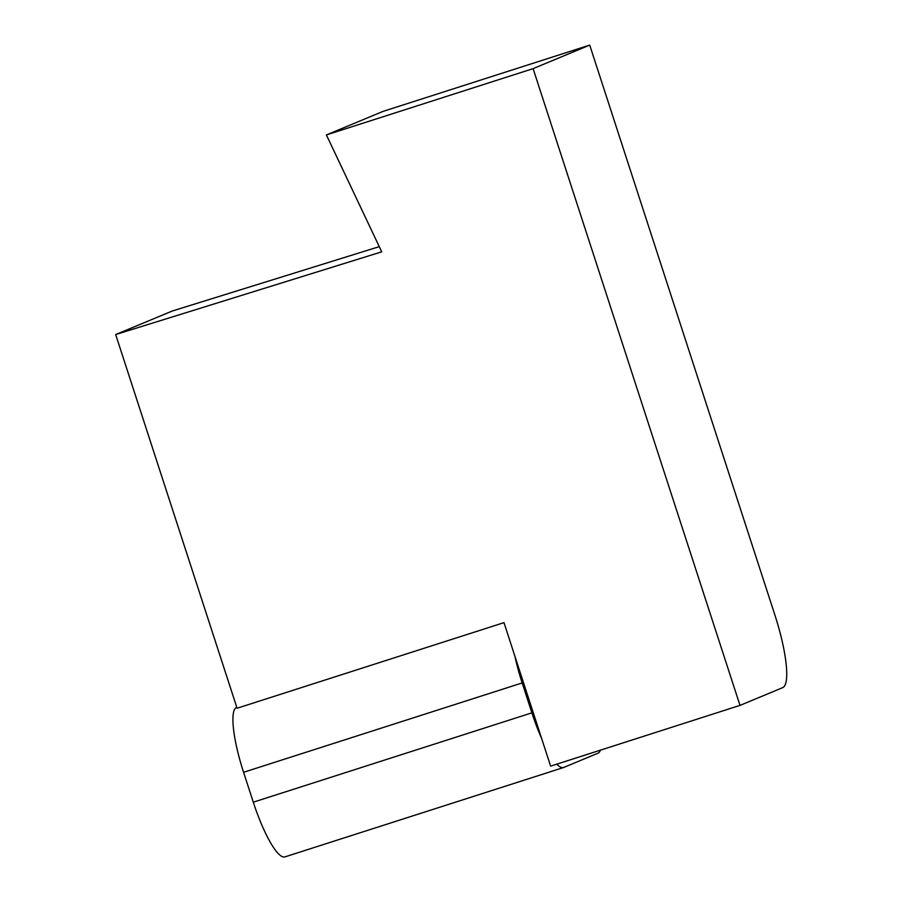 <?xml version="1.0" encoding="UTF-8"?>
<svg xmlns="http://www.w3.org/2000/svg" width="902" height="902" viewBox="0 0 902 902"><rect width="100%" height="100%" fill="white"/><g stroke="black" fill="none" stroke-linecap="round" stroke-linejoin="round"><path stroke-width="1.35" d="M533.105 68.642L589.716 45.1L774.75 614.589A70.739 15.063 -107.8 0 1 782.654 687.662L740.001 705.387L533.105 68.642L326.4 134.928L381.726 251.838L115.67 334.552L172.282 311.01L379.28 246.652M115.67 334.552L237.091 708.239L503.992 622.639L550.615 766.136L740.001 705.387M589.716 45.1L383.012 111.397L326.4 134.928M600.439 750.148A62.881 13.395 -107.8 0 1 597.992 753.215L563.716 767.467A62.881 13.395 -107.8 0 1 563.491 767.546A62.881 13.395 -107.8 0 1 556.76 764.152M236.561 707.348L236.561 707.348A62.881 13.395 72.2 0 0 243.574 772.292L253.293 802.182A62.881 13.395 72.2 0 0 284.897 856.9L563.491 767.546M541.595 738.377A62.881 13.395 -107.8 0 1 531.887 712.839L522.168 682.938A62.881 13.395 -107.8 0 1 514.941 656.363M522.168 682.938L243.574 772.292M531.887 712.839L253.293 802.182"/></g></svg>
